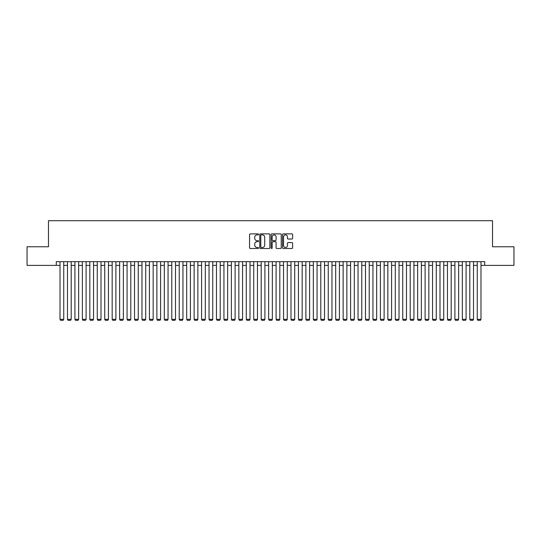 <?xml version="1.0" encoding="UTF-8"?>
<svg xmlns="http://www.w3.org/2000/svg" width="541" height="541" viewBox="0 0 541 541"><rect width="100%" height="100%" fill="white"/><g stroke="black" fill="none" stroke-linecap="round" stroke-linejoin="round"><path stroke-width="0.81" d="M258.578 234.381A0.514 0.514 0 0 0 258.071 233.868L250.294 233.868A0.73 0.73 0 0 0 249.563 234.598L249.563 247.764A0.73 0.73 0 0 0 250.294 248.495L258.071 248.495A0.514 0.514 0 0 0 258.578 247.981A0.514 0.514 0 0 0 258.071 247.474L257.063 247.474A2.34 2.34 0 0 1 254.723 245.134L254.723 244.032A2.34 2.34 0 0 1 257.063 241.692L258.071 241.692A0.514 0.514 0 0 0 258.578 241.185A0.514 0.514 0 0 0 258.071 240.671L257.063 240.671A2.34 2.34 0 0 1 254.723 238.331L254.723 237.235A2.34 2.34 0 0 1 257.063 234.895L258.071 234.895A0.514 0.514 0 0 0 258.578 234.381M291.876 239.027A0.73 0.73 0 0 0 292.607 238.29L292.607 234.598A0.73 0.73 0 0 0 291.876 233.868L283.241 233.868A0.73 0.73 0 0 0 282.51 234.598L282.51 247.764A0.73 0.73 0 0 0 283.241 248.495L291.876 248.495A0.73 0.73 0 0 0 292.607 247.764L292.607 243.301A0.73 0.73 0 0 0 291.876 242.571L288.177 242.571A0.73 0.73 0 0 0 287.447 243.301L287.447 245.513A1.954 1.954 0 0 1 285.492 247.474A1.954 1.954 0 0 1 283.538 245.513L283.538 236.85A1.954 1.954 0 0 1 285.492 234.895A1.954 1.954 0 0 1 287.447 236.85L287.447 238.29A0.73 0.73 0 0 0 288.177 239.027L291.876 239.027M56.291 265.394L27.05 265.394L27.05 246.77L48.474 246.77L48.474 220.694L492.526 220.694L492.526 246.77L513.95 246.77L513.95 265.394L484.709 265.394L484.709 261.668L56.291 261.668L56.291 265.394L60.017 265.394M269.858 234.598A0.73 0.73 0 0 0 269.127 233.868L260.498 233.868A0.73 0.73 0 0 0 259.768 234.598L259.768 247.764A0.73 0.73 0 0 0 260.498 248.495L269.127 248.495A0.73 0.73 0 0 0 269.858 247.764L269.858 234.598M271.873 233.868L280.502 233.868A0.73 0.73 0 0 1 281.232 234.598L281.232 247.764A0.73 0.73 0 0 1 280.502 248.495L276.809 248.495A0.73 0.73 0 0 1 276.079 247.764L276.079 242.422A0.73 0.73 0 0 0 275.342 241.692L272.894 241.692A0.73 0.73 0 0 0 272.164 242.422L272.164 247.981A0.514 0.514 0 0 1 271.65 248.495A0.514 0.514 0 0 1 271.142 247.981L271.142 234.598A0.73 0.73 0 0 1 271.873 233.868M63.743 265.394L67.469 265.394M71.196 265.394L74.922 265.394M78.648 265.394L82.374 265.394M86.093 265.394L89.82 265.394M93.546 265.394L97.272 265.394M100.998 265.394L104.724 265.394M108.45 265.394L112.176 265.394M115.896 265.394L119.622 265.394M123.348 265.394L127.074 265.394M130.8 265.394L134.526 265.394M138.253 265.394L141.979 265.394M145.705 265.394L149.424 265.394M153.15 265.394L156.876 265.394M160.603 265.394L164.329 265.394M168.055 265.394L171.781 265.394M175.507 265.394L179.227 265.394M182.953 265.394L186.679 265.394M190.405 265.394L194.131 265.394M197.857 265.394L201.583 265.394M205.31 265.394L209.029 265.394M212.755 265.394L216.481 265.394M220.207 265.394L223.933 265.394M227.66 265.394L231.386 265.394M235.112 265.394L238.838 265.394M242.557 265.394L246.283 265.394M250.01 265.394L253.736 265.394M257.462 265.394L261.188 265.394M264.914 265.394L268.64 265.394M272.36 265.394L276.086 265.394M279.812 265.394L283.538 265.394M287.264 265.394L290.99 265.394M294.717 265.394L298.443 265.394M302.162 265.394L305.888 265.394M309.614 265.394L313.34 265.394M317.067 265.394L320.793 265.394M324.519 265.394L328.245 265.394M331.971 265.394L335.69 265.394M339.417 265.394L343.143 265.394M346.869 265.394L350.595 265.394M354.321 265.394L358.047 265.394M361.773 265.394L365.493 265.394M369.219 265.394L372.945 265.394M376.671 265.394L380.397 265.394M384.124 265.394L387.85 265.394M391.576 265.394L395.295 265.394M399.021 265.394L402.747 265.394M406.474 265.394L410.2 265.394M413.926 265.394L417.652 265.394M421.378 265.394L425.104 265.394M428.824 265.394L432.55 265.394M436.276 265.394L440.002 265.394M443.728 265.394L447.454 265.394M451.18 265.394L454.907 265.394M458.626 265.394L462.352 265.394M466.078 265.394L469.804 265.394M473.531 265.394L477.257 265.394M480.983 265.394L484.709 265.394M261.303 234.895A0.514 0.514 0 0 0 260.789 235.403L260.789 246.96A0.514 0.514 0 0 0 261.303 247.474L262.365 247.474A2.34 2.34 0 0 0 264.705 245.134L264.705 237.235A2.34 2.34 0 0 0 262.365 234.895L261.303 234.895M276.079 236.884A1.954 1.954 0 0 0 274.118 234.929A1.954 1.954 0 0 0 272.164 236.884L272.164 239.94A0.73 0.73 0 0 0 272.894 240.671L275.342 240.671A0.73 0.73 0 0 0 276.079 239.94L276.079 236.884M63.743 261.668L63.743 319.339L60.017 319.339L60.017 261.668M63.743 319.339L63.189 320.306L60.578 320.306L60.017 319.339M71.196 261.668L71.196 319.339L67.469 319.339L67.469 261.668M71.196 319.339L70.634 320.306L68.031 320.306L67.469 319.339M78.648 261.668L78.648 319.339L74.922 319.339L74.922 261.668M78.648 319.339L78.087 320.306L75.476 320.306L74.922 319.339M86.093 261.668L86.093 319.339L82.374 319.339L82.374 261.668M86.093 319.339L85.539 320.306L82.929 320.306L82.374 319.339M93.546 261.668L93.546 319.339L89.82 319.339L89.82 261.668M93.546 319.339L92.991 320.306L90.381 320.306L89.82 319.339M100.998 261.668L100.998 319.339L97.272 319.339L97.272 261.668M100.998 319.339L100.437 320.306L97.833 320.306L97.272 319.339M108.45 261.668L108.45 319.339L104.724 319.339L104.724 261.668M108.45 319.339L107.889 320.306L105.279 320.306L104.724 319.339M115.896 261.668L115.896 319.339L112.176 319.339L112.176 261.668M115.896 319.339L115.341 320.306L112.731 320.306L112.176 319.339M123.348 261.668L123.348 319.339L119.622 319.339L119.622 261.668M123.348 319.339L122.793 320.306L120.183 320.306L119.622 319.339M130.8 261.668L130.8 319.339L127.074 319.339L127.074 261.668M130.8 319.339L130.239 320.306L127.635 320.306L127.074 319.339M138.253 261.668L138.253 319.339L134.526 319.339L134.526 261.668M138.253 319.339L137.691 320.306L135.088 320.306L134.526 319.339M145.705 261.668L145.705 319.339L141.979 319.339L141.979 261.668M145.705 319.339L145.144 320.306L142.533 320.306L141.979 319.339M153.15 261.668L153.15 319.339L149.424 319.339L149.424 261.668M153.15 319.339L152.596 320.306L149.985 320.306L149.424 319.339M160.603 261.668L160.603 319.339L156.876 319.339L156.876 261.668M160.603 319.339L160.041 320.306L157.438 320.306L156.876 319.339M168.055 261.668L168.055 319.339L164.329 319.339L164.329 261.668M168.055 319.339L167.494 320.306L164.89 320.306L164.329 319.339M175.507 261.668L175.507 319.339L171.781 319.339L171.781 261.668M175.507 319.339L174.946 320.306L172.336 320.306L171.781 319.339M182.953 261.668L182.953 319.339L179.227 319.339L179.227 261.668M182.953 319.339L182.398 320.306L179.788 320.306L179.227 319.339M190.405 261.668L190.405 319.339L186.679 319.339L186.679 261.668M190.405 319.339L189.844 320.306L187.24 320.306L186.679 319.339M197.857 261.668L197.857 319.339L194.131 319.339L194.131 261.668M197.857 319.339L197.296 320.306L194.692 320.306L194.131 319.339M205.31 261.668L205.31 319.339L201.583 319.339L201.583 261.668M205.31 319.339L204.748 320.306L202.138 320.306L201.583 319.339M212.755 261.668L212.755 319.339L209.029 319.339L209.029 261.668M212.755 319.339L212.2 320.306L209.59 320.306L209.029 319.339M220.207 261.668L220.207 319.339L216.481 319.339L216.481 261.668M220.207 319.339L219.646 320.306L217.042 320.306L216.481 319.339M227.66 261.668L227.66 319.339L223.933 319.339L223.933 261.668M227.66 319.339L227.098 320.306L224.495 320.306L223.933 319.339M235.112 261.668L235.112 319.339L231.386 319.339L231.386 261.668M235.112 319.339L234.551 320.306L231.94 320.306L231.386 319.339M242.557 261.668L242.557 319.339L238.838 319.339L238.838 261.668M242.557 319.339L242.003 320.306L239.393 320.306L238.838 319.339M250.01 261.668L250.01 319.339L246.283 319.339L246.283 261.668M250.01 319.339L249.455 320.306L246.845 320.306L246.283 319.339M257.462 261.668L257.462 319.339L253.736 319.339L253.736 261.668M257.462 319.339L256.901 320.306L254.297 320.306L253.736 319.339M264.914 261.668L264.914 319.339L261.188 319.339L261.188 261.668M264.914 319.339L264.353 320.306L261.743 320.306L261.188 319.339M272.36 261.668L272.36 319.339L268.64 319.339L268.64 261.668M272.36 319.339L271.805 320.306L269.195 320.306L268.64 319.339M279.812 261.668L279.812 319.339L276.086 319.339L276.086 261.668M279.812 319.339L279.257 320.306L276.647 320.306L276.086 319.339M287.264 261.668L287.264 319.339L283.538 319.339L283.538 261.668M287.264 319.339L286.703 320.306L284.099 320.306L283.538 319.339M294.717 261.668L294.717 319.339L290.99 319.339L290.99 261.668M294.717 319.339L294.155 320.306L291.545 320.306L290.99 319.339M302.162 261.668L302.162 319.339L298.443 319.339L298.443 261.668M302.162 319.339L301.608 320.306L298.997 320.306L298.443 319.339M309.614 261.668L309.614 319.339L305.888 319.339L305.888 261.668M309.614 319.339L309.06 320.306L306.449 320.306L305.888 319.339M317.067 261.668L317.067 319.339L313.34 319.339L313.34 261.668M317.067 319.339L316.505 320.306L313.902 320.306L313.34 319.339M324.519 261.668L324.519 319.339L320.793 319.339L320.793 261.668M324.519 319.339L323.958 320.306L321.354 320.306L320.793 319.339M331.971 261.668L331.971 319.339L328.245 319.339L328.245 261.668M331.971 319.339L331.41 320.306L328.8 320.306L328.245 319.339M339.417 261.668L339.417 319.339L335.69 319.339L335.69 261.668M339.417 319.339L338.862 320.306L336.252 320.306L335.69 319.339M346.869 261.668L346.869 319.339L343.143 319.339L343.143 261.668M346.869 319.339L346.308 320.306L343.704 320.306L343.143 319.339M354.321 261.668L354.321 319.339L350.595 319.339L350.595 261.668M354.321 319.339L353.76 320.306L351.156 320.306L350.595 319.339M361.773 261.668L361.773 319.339L358.047 319.339L358.047 261.668M361.773 319.339L361.212 320.306L358.602 320.306L358.047 319.339M369.219 261.668L369.219 319.339L365.493 319.339L365.493 261.668M369.219 319.339L368.664 320.306L366.054 320.306L365.493 319.339M376.671 261.668L376.671 319.339L372.945 319.339L372.945 261.668M376.671 319.339L376.11 320.306L373.506 320.306L372.945 319.339M384.124 261.668L384.124 319.339L380.397 319.339L380.397 261.668M384.124 319.339L383.562 320.306L380.959 320.306L380.397 319.339M391.576 261.668L391.576 319.339L387.85 319.339L387.85 261.668M391.576 319.339L391.015 320.306L388.404 320.306L387.85 319.339M399.021 261.668L399.021 319.339L395.295 319.339L395.295 261.668M399.021 319.339L398.467 320.306L395.856 320.306L395.295 319.339M406.474 261.668L406.474 319.339L402.747 319.339L402.747 261.668M406.474 319.339L405.912 320.306L403.309 320.306L402.747 319.339M413.926 261.668L413.926 319.339L410.2 319.339L410.2 261.668M413.926 319.339L413.365 320.306L410.761 320.306L410.2 319.339M421.378 261.668L421.378 319.339L417.652 319.339L417.652 261.668M421.378 319.339L420.817 320.306L418.207 320.306L417.652 319.339M428.824 261.668L428.824 319.339L425.104 319.339L425.104 261.668M428.824 319.339L428.269 320.306L425.659 320.306L425.104 319.339M436.276 261.668L436.276 319.339L432.55 319.339L432.55 261.668M436.276 319.339L435.721 320.306L433.111 320.306L432.55 319.339M443.728 261.668L443.728 319.339L440.002 319.339L440.002 261.668M443.728 319.339L443.167 320.306L440.563 320.306L440.002 319.339M451.18 261.668L451.18 319.339L447.454 319.339L447.454 261.668M451.18 319.339L450.619 320.306L448.009 320.306L447.454 319.339M458.626 261.668L458.626 319.339L454.907 319.339L454.907 261.668M458.626 319.339L458.071 320.306L455.461 320.306L454.907 319.339M466.078 261.668L466.078 319.339L462.352 319.339L462.352 261.668M466.078 319.339L465.524 320.306L462.913 320.306L462.352 319.339M473.531 261.668L473.531 319.339L469.804 319.339L469.804 261.668M473.531 319.339L472.969 320.306L470.366 320.306L469.804 319.339M480.983 261.668L480.983 319.339L477.257 319.339L477.257 261.668M480.983 319.339L480.422 320.306L477.811 320.306L477.257 319.339"/></g></svg>
